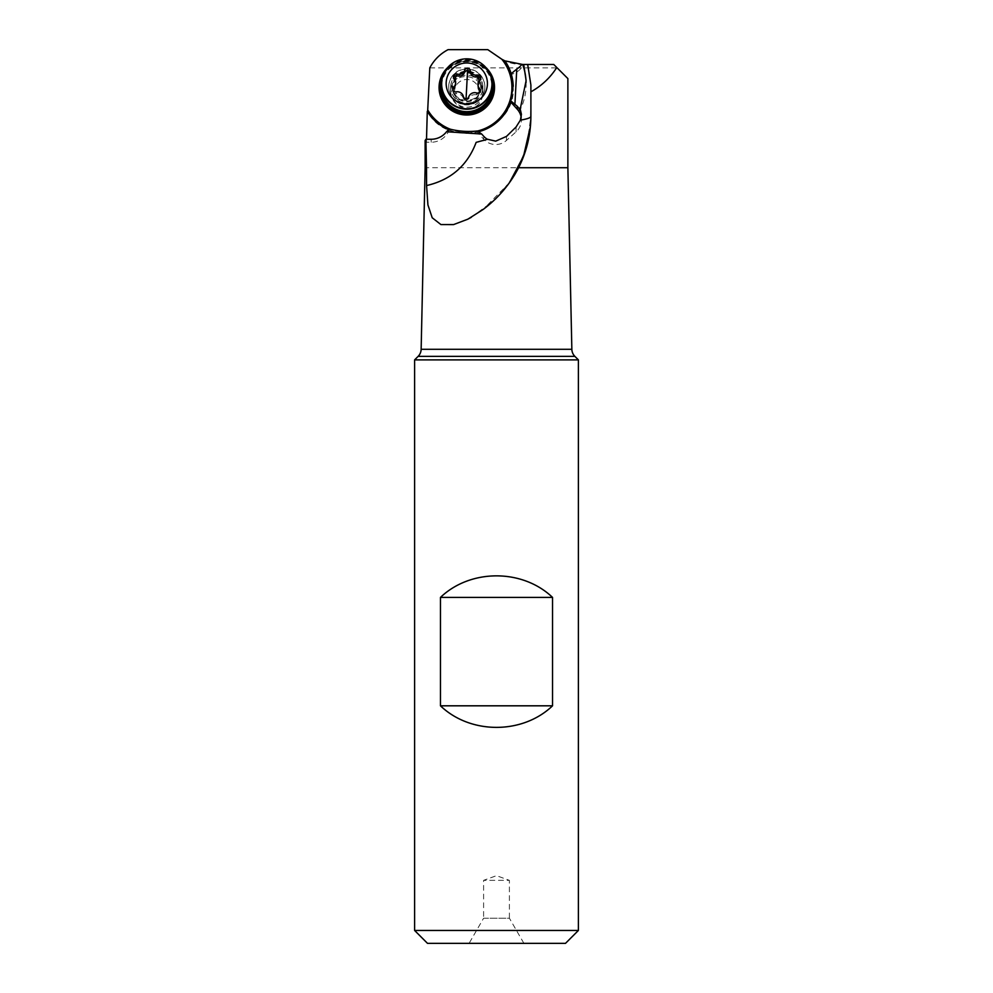 <?xml version="1.0" encoding="UTF-8"?>
<svg xmlns="http://www.w3.org/2000/svg" width="993" height="993" viewBox="0 0 993 993"><rect width="100%" height="100%" fill="white"/><g stroke="black" fill="none" stroke-linecap="round" stroke-linejoin="round"><path stroke-width="0.74" stroke-dasharray="4.96 3.72" d="M513.207 86.317A46.435 46.088 180 0 1 427.611 112.06L427.288 111.39M513.22 85.324L513.22 87.334C515.801 131.709 449.481 150.911 427.635 112.097L427.76 112.135M429.795 67.872L557.147 67.872L567.872 78.584M567.872 167.718L425.128 167.718M426.518 139.268L426.444 142.222L425.128 140.547M450.673 91.381C450.35 70.64 482.821 72.241 482.908 93.268C481.928 103.148 476.64 108.361 467.045 108.895C456.557 106.599 451.095 100.765 450.673 91.381L450.673 87.099A16.124 16 -0 0 0 466.797 103.098A16.124 16 -0 0 0 482.908 87.099A16.124 16 -0 0 0 466.797 71.099A16.124 16 -0 0 0 450.673 87.099M448.762 129.636A46.435 46.088 -0 0 0 449.27 129.847A19.351 19.202 180 0 1 431.198 142.222L426.444 142.222M449.27 128.941L449.27 129.847M521.164 117.162A16.124 16 180 0 1 516.087 131.833L506.48 140.41A16.124 16 180 0 1 483.715 139.231L477.236 132.081A46.435 46.088 -0 0 0 478.39 131.796M477.236 132.081L477.236 131.002M487.426 139.305A16.124 16 -0 0 0 487.563 139.38A59.332 58.885 180 0 1 476.814 142.26M526.091 82.394A59.332 58.885 180 0 1 519.96 110.347M523.646 64.483L521.784 64.483L523.646 64.483A19.351 19.202 180 0 1 511.395 74.363M557.147 67.872L553.759 64.483L521.263 64.483C511.42 64.197 503.054 61.119 496.152 55.223L487.799 49.65L448.079 49.65M530.895 85.038L530.423 126.421M509.446 182.712L483.045 209.535M571.856 349.3L421.144 349.3M574.873 356.363L418.127 356.363M414.602 359.888L578.398 359.888M578.398 930.453L414.602 930.453M565.501 943.35L427.499 943.35M523.907 943.35L509.397 918.215L483.603 918.215L469.093 943.35M483.603 918.215L509.397 918.215L509.397 880.357L483.603 880.357L509.397 880.357L496.5 875.665L483.603 880.357L483.603 918.215M443.387 74.649A26.439 26.24 180 0 1 490.194 74.649M441.674 85.485A25.148 24.962 180 0 1 466.797 61.74A25.148 24.962 180 0 1 491.907 85.485M484.845 86.701A18.06 17.924 -0 0 0 466.797 68.778A18.06 17.924 -0 0 0 448.737 86.701A18.06 17.924 -0 0 0 466.797 104.625A18.06 17.924 -0 0 0 484.845 86.701L484.845 87.012A18.06 17.924 180 0 1 466.797 104.935A18.06 17.924 180 0 1 448.737 87.012A18.06 17.924 180 0 1 466.797 69.1A18.06 17.924 180 0 1 484.845 87.012M482.908 93.268L482.908 87.099M479.023 92.275A12.251 12.164 -0 0 0 467.43 79.502A12.251 12.164 -0 0 0 454.558 91.008A12.251 12.164 -0 0 0 466.151 103.793A12.251 12.164 -0 0 0 479.023 92.275M450.698 90.338A16.124 16 -0 0 0 466.375 107.17A16.124 16 -0 0 0 482.908 91.17A16.124 16 -0 0 0 467.219 75.17A16.124 16 -0 0 0 450.698 90.338M450.698 86.565A16.124 16 180 0 1 467.219 71.409A16.124 16 180 0 1 482.896 88.24A16.124 16 180 0 1 466.375 103.396A16.124 16 180 0 1 450.698 86.565M491.945 84.256A25.148 24.962 -0 0 0 467.455 59.307A25.148 24.962 -0 0 0 441.649 84.256M479.942 79.812L479.942 81.649L480.711 78.633M479.942 81.649L477.931 86.354M476.566 92.945L476.566 94.794L480.178 92.2L479.482 90.326M476.566 94.794C472.904 94.211 470.31 95.514 468.77 98.729L465.99 100.492L466.077 98.766M463.408 96.606L463.408 98.456L465.99 100.492M463.408 98.456C462.241 95.105 459.796 93.528 456.072 93.727C454.099 93.776 452.982 92.796 452.746 90.773L452.882 90.053M455.65 84.864L453.54 77.504M483.715 136.277L483.715 139.231M477.31 131.064A45.144 44.809 180 0 1 450.412 129.239M485.838 67.487A27.73 27.519 180 0 0 466.573 59.965A27.73 27.519 -0 0 0 447.756 67.487M516.087 126.98L516.087 131.833M506.48 140.41L506.48 136.413M471.29 217.33L495.917 199.034L514.883 174.929L526.811 146.703L530.895 115.97M493.236 87.334A26.439 26.24 -0 0 0 466.586 61.094A26.439 26.24 -0 0 0 440.358 87.334C441.91 71.409 450.723 62.658 466.797 61.094C482.859 62.658 491.672 71.409 493.236 87.334M431.198 139.268L431.198 142.222M481.456 87.856A14.684 14.572 180 0 1 466.027 101.646A14.684 14.572 180 0 1 452.138 86.329A14.684 14.572 180 0 1 467.566 72.551A14.684 14.572 180 0 1 481.456 87.856M481.456 87.223A14.684 14.572 -0 0 0 467.566 71.918A14.684 14.572 -0 0 0 452.138 85.708A14.684 14.572 -0 0 0 466.027 101.013A14.684 14.572 -0 0 0 481.456 87.223M468.77 96.88L468.77 98.729M456.072 91.877L456.072 93.727M454.099 78.459L454.099 80.309M521.412 119.942L521.412 114.332M526.116 84.219L526.116 80.57M482.908 91.17L482.908 87.396M450.673 91.17L450.673 87.396M480.761 87.508C479.346 74.649 471.948 73.321 466.871 72.936C458.642 73.643 453.962 78.025 452.82 86.056C452.51 105.68 480.997 103.98 480.761 87.508M480.848 79.527L480.848 77.777M480.19 92.064L480.19 90.301M452.734 90.922L452.734 89.171M453.404 78.385L453.404 76.635"/><path stroke-width="1.49" d="M557.147 67.872L567.872 78.584L567.872 167.718L571.856 349.3A10.315 10.315 0 0 0 574.873 356.363L578.398 359.888L414.602 359.888L418.127 356.363A10.315 10.315 0 0 0 421.144 349.3L425.128 167.718L426.506 167.718L425.898 139.268L431.198 139.268A19.351 19.202 -0 0 0 446.54 131.746L449.27 128.941C458.369 131.312 467.678 131.995 477.236 131.002L481.692 134.03L446.54 131.746M530.895 116.33L530.895 85.038L527.693 64.483L553.759 64.483L556.614 67.325M530.895 85.038L530.895 91.828C541.433 85.969 549.985 77.975 556.552 67.872M427.611 112.06L429.795 67.872C434.028 59.915 440.122 53.845 448.079 49.65L487.799 49.65L501.837 59.257A45.144 44.809 180 0 1 477.31 131.064M530.895 91.828L530.895 115.97C530.845 134.291 526.749 151.544 518.594 167.718L567.872 167.718M530.883 116.975L530.895 115.97M425.128 167.718L425.128 140.547L425.898 139.268M448.762 129.636A46.435 46.088 -0 0 1 427.288 111.39L426.518 139.268M501.837 59.257L504.903 60.858L522.69 64.483A59.332 58.885 180 0 1 526.091 82.394M522.69 64.483L523.696 64.483L526.116 80.57L519.96 110.347A16.124 16 -0 0 0 517.279 106.276L510.737 100.876L513.22 85.324L511.395 74.363A46.435 46.088 -0 0 0 504.903 60.858M510.737 100.876L510.737 102.031L517.279 109.242A16.124 16 180 0 1 521.164 117.162M478.39 131.796A46.435 46.088 -0 0 0 510.737 102.031M519.96 107.927L521.412 114.332L520.382 120.141L516.087 126.98L506.48 136.413L495.693 141.143L487.563 139.256L476.156 142.359C467.418 165.57 450.884 179.969 426.568 185.554L426.506 167.718M481.692 134.03L483.715 136.277A16.124 16 -0 0 0 487.426 139.305M511.395 73.532L516.77 69.063A19.351 19.202 -0 0 0 521.784 64.483M514.945 103.706L516.77 69.063M523.696 64.483L527.693 64.483M530.423 126.421L523.534 156.174L509.446 182.712M518.594 167.718C509.992 184.288 498.138 198.228 483.045 209.535L467.889 219.168L453.565 224.592L440.929 224.579L432.203 217.752L427.921 204.906L426.568 185.554M421.144 349.3L571.856 349.3M414.602 359.888L414.602 930.453L427.499 943.35L565.501 943.35L578.398 930.453L578.398 359.888M414.602 930.453L578.398 930.453M552.542 705.812L552.542 597.414C522.541 568.679 470.459 568.679 440.458 597.414L440.458 705.812C470.459 734.559 522.541 734.559 552.542 705.812L440.458 705.812M552.542 597.414L440.458 597.414M469.093 943.35L523.907 943.35L469.093 943.35M490.194 74.649A26.439 26.24 180 0 1 466.797 113.103A26.439 26.24 180 0 1 443.387 74.649M491.907 85.485A25.148 24.962 180 0 1 466.797 111.663A25.148 24.962 180 0 1 441.674 85.485M441.649 83.784L441.649 84.256A25.148 24.962 -0 0 0 466.139 109.205A25.148 24.962 -0 0 0 491.945 84.256L491.945 83.784A25.148 24.962 180 0 1 466.139 108.746A25.148 24.962 180 0 1 441.674 82.481A25.148 24.962 180 0 1 467.455 58.835A25.148 24.962 180 0 1 491.945 83.784M487.402 84.542A20.63 20.481 180 0 1 465.717 103.917A20.63 20.481 180 0 1 446.18 82.394A20.63 20.481 180 0 1 467.877 63.018A20.63 20.481 180 0 1 487.402 84.542M480.848 77.913A2.78 2.768 -0 0 0 477.509 75.058A6.243 6.206 180 0 1 470.173 70.329A2.78 2.768 -0 0 0 464.811 70.056A6.243 6.206 180 0 1 457.016 73.991A2.78 2.768 -0 0 0 454.099 78.459A6.243 6.206 180 0 1 453.64 87.136A2.78 2.768 -0 0 0 456.072 91.877A6.243 6.206 180 0 1 463.408 96.606A2.78 2.768 -0 0 0 468.77 96.88A6.243 6.206 180 0 1 476.566 92.945A2.78 2.768 -0 0 0 479.482 88.476A6.243 6.206 180 0 1 479.942 79.812A2.78 2.768 -0 0 0 480.848 77.913M466.077 98.766L467.604 69.907L470.173 72.179C471.34 75.878 473.785 77.454 477.509 76.908C479.495 76.647 480.6 77.566 480.848 79.663M477.931 84.368L478.403 88.687L480.178 92.2M453.64 87.136L452.746 90.773M453.64 88.973L455.65 84.864L455.663 82.568M457.016 73.991L457.016 75.84C455.067 75.369 453.863 76.163 453.404 78.236M457.016 75.84C460.678 76.771 463.272 75.468 464.811 71.893L467.604 69.907M504.742 60.772A46.435 46.088 180 0 1 513.207 86.317M517.279 109.242L517.279 106.276M450.412 129.239A45.144 44.809 180 0 1 428.033 110.459M447.756 67.487A27.73 27.519 -0 0 0 467.008 115.014A27.73 27.519 180 0 0 485.838 67.487M520.382 120.141C527.258 119.011 530.759 117.745 530.895 116.342M574.873 356.363L418.127 356.363M440.358 86.863L440.358 87.334A26.439 26.24 -0 0 0 466.995 113.574A26.439 26.24 -0 0 0 493.236 87.334L493.236 86.863M470.173 72.179L470.173 70.329M477.509 75.058L477.509 76.908M479.482 88.476L479.482 90.326M464.811 70.056L464.811 71.893M467.877 219.143L471.29 217.33"/></g></svg>
